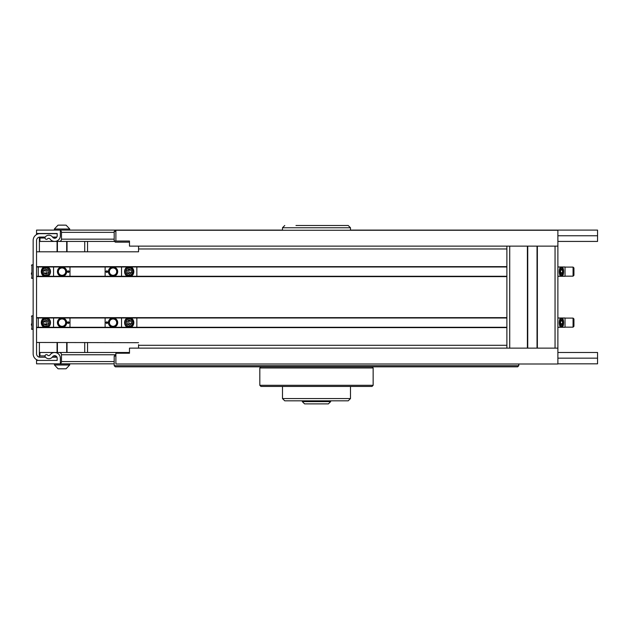 <?xml version="1.0" encoding="UTF-8"?>
<svg xmlns="http://www.w3.org/2000/svg" width="629" height="629" viewBox="0 0 629 629"><rect width="100%" height="100%" fill="white"/><g stroke="black" fill="none" stroke-linecap="round" stroke-linejoin="round"><path stroke-width="0.94" d="M138.553 249.532L138.553 251.797L36.553 251.797L36.553 266.987L43.999 266.987A5.103 4.623 -90 0 0 41.278 271.634A5.103 4.623 -90 0 0 43.999 276.28L47.804 276.28A5.103 4.623 -90 0 0 50.524 271.634A5.103 4.623 -90 0 0 47.804 266.987L121.546 266.987L121.546 276.28L131.107 276.28A5.103 4.623 90 0 0 133.82 271.634A5.103 4.623 90 0 0 131.107 266.987L506.88 266.987L506.88 246.136M138.553 246.136L138.553 251.569M121.546 276.28L36.553 276.28L36.553 317.983L43.999 317.983A5.103 4.623 -90 0 0 41.278 322.63A5.103 4.623 -90 0 0 43.999 327.277L36.553 327.277L36.553 342.467L138.553 342.695M138.553 348.128L138.553 344.731M506.88 348.128L506.88 327.277L131.107 327.277A5.103 4.623 90 0 0 133.82 322.63A5.103 4.623 90 0 0 131.107 317.983L506.88 317.983L506.88 276.28L127.294 276.28A5.103 4.623 90 0 1 124.581 271.634A5.103 4.623 90 0 1 127.294 266.987L121.546 266.987M121.546 327.277L47.804 327.277A5.103 4.623 -90 0 0 50.524 322.63A5.103 4.623 -90 0 0 47.804 317.983L121.546 317.983L121.546 327.277L127.294 327.277A5.103 4.623 90 0 1 124.581 322.63A5.103 4.623 90 0 1 127.294 317.983L121.546 317.983M37.701 234.043A2.831 2.831 0 0 1 39.383 233.493M56.382 233.493A1.816 1.816 0 0 1 57.153 233.666L39.949 233.666A6.801 6.801 -0 0 0 33.148 240.467L33.148 353.797A6.801 6.801 -0 0 0 38.44 360.425M52.553 237.062L56.807 237.062A1.816 1.816 0 0 1 56.146 237.109L55.832 237.062M39.383 237.109L39.383 251.797L39.383 241.426L114.58 241.426M129.48 352.492L39.383 352.492L39.383 342.467L39.383 357.154M53.253 357.201L56.146 356.816A1.816 1.816 0 0 1 56.807 356.847M36.553 251.797L36.553 240.467A3.397 3.397 -0 0 1 39.949 237.062L45.225 237.062M36.553 342.467L36.553 353.797A3.397 3.397 180 0 0 39.949 357.201L45.485 357.201M57.404 241.426L57.404 251.797M57.404 342.467L57.404 352.492M66.698 241.426L66.698 251.797M66.698 342.467L66.698 352.492L84.718 352.492L84.718 342.467M87.549 241.426L87.549 251.797M87.549 342.467L87.549 352.492M557.884 241.426L597.55 241.426L597.55 230.096L350.487 230.096M60.353 230.096L60.353 235.765A5.669 5.669 0 0 1 50.045 239.012A1.604 1.604 0 0 0 47.552 238.847A1.47 1.47 0 0 1 45.516 238.965A1.47 1.47 0 0 1 45.312 236.936A4.537 4.537 0 0 1 52.624 237.172A2.492 2.492 0 0 0 57.176 235.765L57.176 233.493L36.553 233.493L36.553 230.096L282.484 230.096M36.553 363.829L36.553 360.425L57.176 360.425L57.176 358.16A2.492 2.492 0 0 0 52.624 356.753A4.537 4.537 0 0 1 45.312 356.989A1.47 1.47 0 0 1 45.516 354.96A1.47 1.47 0 0 1 47.552 355.078A1.604 1.604 0 0 0 50.045 354.905A5.669 5.669 0 0 1 60.353 358.16L60.353 363.829L36.553 363.829M557.884 363.829L597.55 363.829L597.55 352.492L557.884 352.492M302.313 401.624L304.585 403.889L328.385 403.889L330.65 401.624L302.313 401.624L302.313 400.83M555.053 246.136L537.37 246.136L537.37 348.128L555.053 348.128L555.053 246.136M527.393 246.136L509.718 246.136L509.718 348.128L527.393 348.128L527.393 246.136M557.884 230.261L557.884 246.136L557.884 230.261L115.885 230.261L115.885 241.033L129.48 241.033L129.48 246.136L557.884 246.136L557.884 363.994L557.884 348.128L129.48 348.128L129.48 353.231L115.885 353.231L115.885 363.994L557.884 363.994M506.88 266.987L506.88 276.28M506.88 317.983L506.88 327.277M527.739 246.136L527.739 348.128M537.032 246.136L537.032 348.128M259.816 385.302L260.949 386.442L372.014 386.442L373.146 385.302L373.146 367.965L259.816 367.965L259.816 385.302L373.146 385.302M296.652 400.83L336.318 400.83M350.487 398.566L282.484 398.566L284.748 400.83L348.214 400.83L350.487 398.566L350.487 386.442M284.748 225.504L282.484 227.769L350.487 227.769L348.214 225.504L295.976 225.504M60.353 230.395A2.264 2.264 0 0 1 61.485 232.36L61.485 239.162A2.264 2.264 0 0 1 59.22 241.426M36.553 233.493L36.553 234.578M45.013 238.029L39.383 238.029M39.949 238.029L39.949 241.426M55.722 238.029L53.646 238.029M59.22 352.492A2.264 2.264 0 0 1 61.485 354.764L61.485 361.565A2.264 2.264 0 0 1 60.353 363.523M39.949 352.492L39.949 355.896L45.013 355.896M53.646 355.896L55.722 355.896M36.553 360.425L36.553 359.686M54.432 365.017L69.67 365.017L66.076 368.775L58.025 368.775L54.401 364.899L69.701 364.899L69.701 363.829L60.353 363.829L114.187 363.829M39.949 355.896L39.383 355.896M115.885 354.929L114.187 356.061L115.885 356.061M114.187 365.701L115.319 366.833L517.651 366.833L518.783 365.701L114.187 365.701L114.187 356.061M115.885 230.261L114.187 231.401L115.885 231.401M115.885 241.033L114.187 241.033L115.319 242.165L129.48 242.165M42.033 271.634A4.537 4.112 90 0 1 46.137 267.097A4.537 4.112 90 0 1 50.249 271.634A4.537 4.112 90 0 1 46.137 276.162A4.537 4.112 90 0 1 42.033 271.634M53.551 276.28L53.551 266.987M64.315 266.987L64.315 267.577A4.647 4.647 0 0 1 64.315 275.691L64.315 276.28M69.984 276.28L69.984 266.987M59.786 276.28L59.786 275.691A4.647 4.647 0 0 0 64.315 275.691M59.786 275.691A4.647 4.647 0 0 1 59.786 267.577L59.786 266.987M64.315 267.577A4.647 4.647 0 0 0 59.786 267.577M38.251 276.28L38.251 266.987M46.176 267.097A4.537 4.112 -90 0 0 42.442 269.857A4.537 4.112 -90 0 0 46.176 276.162M48.905 273.072A3.664 3.318 90 0 1 43.197 273.835A3.664 3.318 90 0 1 45.453 267.993A3.664 3.318 90 0 1 48.905 273.072M45.563 269.031L47.749 270.061L48.032 272.656L46.137 274.228L43.959 273.206L43.668 270.604L45.563 269.031M47.151 269.778L46.066 270.604L46.349 273.206L43.959 273.206M46.066 270.604L43.668 270.604M46.349 273.206L47.026 273.489M66.422 272.829A4.537 4.537 0 0 0 63.254 267.262A4.537 4.537 0 0 0 57.679 270.431A4.537 4.537 0 0 0 60.848 276.005A4.537 4.537 0 0 0 66.422 272.829M65.581 272.601A3.664 3.664 0 0 1 59.44 274.205A3.664 3.664 0 0 1 61.123 268.088A3.664 3.664 0 0 1 65.581 272.601M42.033 322.63A4.537 4.112 90 0 1 46.137 318.101A4.537 4.112 90 0 1 50.249 322.63A4.537 4.112 90 0 1 46.137 327.166A4.537 4.112 90 0 1 42.033 322.63M53.551 327.277L53.551 317.983M64.315 317.983L64.315 318.573A4.647 4.647 0 0 1 64.315 326.687L64.315 327.277M69.984 327.277L69.984 317.983M59.786 327.277L59.786 326.687A4.647 4.647 0 0 0 64.315 326.687M59.786 326.687A4.647 4.647 0 0 1 59.786 318.573L59.786 317.983M64.315 318.573A4.647 4.647 0 0 0 59.786 318.573M38.251 327.277L38.251 317.983M46.176 318.101A4.537 4.112 -90 0 0 42.442 320.853A4.537 4.112 -90 0 0 46.176 327.166M48.905 324.069A3.664 3.318 90 0 1 43.197 324.831A3.664 3.318 90 0 1 45.453 318.997A3.664 3.318 90 0 1 48.905 324.069M45.563 320.035L47.749 321.057L48.032 323.66L46.137 325.232L43.959 324.202L43.668 321.608L45.563 320.035M47.151 320.774L46.066 321.608L46.349 324.202L43.959 324.202M46.066 321.608L43.668 321.608M46.349 324.202L47.026 324.493M66.422 323.833A4.537 4.537 0 0 0 63.254 318.258A4.537 4.537 0 0 0 57.679 321.435A4.537 4.537 0 0 0 60.848 327.001A4.537 4.537 0 0 0 66.422 323.833M65.581 323.605A3.664 3.664 0 0 1 59.44 325.209A3.664 3.664 0 0 1 61.123 319.084A3.664 3.664 0 0 1 65.581 323.605M560.565 276.28L562.342 276.28A5.103 2.154 90 0 0 563.608 271.634A5.103 2.154 90 0 0 562.342 266.987L560.565 266.987A5.103 2.154 90 0 0 560.455 267.121A5.103 2.154 90 0 0 559.299 271.634A5.103 2.154 90 0 0 560.455 276.147A5.103 2.154 90 0 0 560.565 276.28L565.023 276.28L565.023 266.987L557.884 266.987L557.892 276.28L560.565 276.28M560.565 327.277L562.342 327.277A5.103 2.154 90 0 0 563.608 322.63A5.103 2.154 90 0 0 562.342 317.983L560.565 317.983A5.103 2.154 90 0 0 560.455 318.117A5.103 2.154 90 0 0 559.299 322.63A5.103 2.154 90 0 0 560.455 327.143A5.103 2.154 90 0 0 560.565 327.277L565.023 327.277L565.023 317.983L557.884 317.983L557.892 327.277L560.565 327.277M560.25 318.408A4.537 1.918 -90 0 1 560.942 318.101A4.537 1.918 -90 0 1 562.287 319.39A3.664 1.549 -90 0 1 562.986 324.069A3.664 1.549 -90 0 1 562.279 325.877A4.537 1.918 -90 0 1 560.942 327.166A4.537 1.918 -90 0 1 560.25 326.86M560.856 327.159A4.537 1.918 90 0 0 561.666 326.64L562.279 325.877A3.664 1.549 -90 0 1 560.007 322.63A3.664 1.549 -90 0 1 562.279 319.39L561.666 318.62A4.537 1.918 90 0 0 560.856 318.101M561.43 320.035L562.444 321.057L562.578 323.66L561.689 325.232L560.675 324.202L560.541 321.608L561.43 320.035M560.643 323.66L562.578 323.66M560.848 321.057L562.444 321.057M565.023 318.101L573.066 318.101L573.066 327.166L565.023 327.166M573.066 327.166L573.939 326.294L573.939 318.966L573.066 318.101M560.25 267.404A4.537 1.918 -90 0 1 560.942 267.097A4.537 1.918 -90 0 1 562.287 268.394A3.664 1.549 -90 0 1 562.986 273.072A3.664 1.549 -90 0 1 562.279 274.873A4.537 1.918 -90 0 1 560.942 276.162A4.537 1.918 -90 0 1 560.25 275.856M560.856 276.162A4.537 1.918 90 0 0 561.666 275.644L562.279 274.873A3.664 1.549 -90 0 1 560.007 271.634A3.664 1.549 -90 0 1 562.279 268.386L561.666 267.624A4.537 1.918 90 0 0 560.856 267.105M561.43 269.031L562.444 270.061L562.578 272.656L561.689 274.228L560.675 273.206L560.541 270.604L561.43 269.031M560.643 272.656L562.578 272.656M560.848 270.061L562.444 270.061M565.023 267.097L573.066 267.097L573.066 276.162L565.023 276.162M573.066 276.162L573.939 275.298L573.939 267.97L573.066 267.097M133.073 271.634A4.537 4.112 -90 0 1 128.961 276.162A4.537 4.112 -90 0 1 124.849 271.634A4.537 4.112 -90 0 1 128.961 267.097A4.537 4.112 -90 0 1 133.073 271.634M110.783 276.28L110.783 275.691A4.647 4.647 0 0 1 110.783 267.577L110.783 266.987M105.114 266.987L105.114 276.28M115.319 266.987L115.319 267.577A4.647 4.647 0 0 0 110.783 267.577M115.319 267.577A4.647 4.647 0 0 1 115.319 275.691L115.319 276.28M110.783 275.691A4.647 4.647 0 0 0 115.319 275.691M136.847 266.987L136.847 276.28M128.921 276.162A4.537 4.112 90 0 0 132.656 273.411A4.537 4.112 90 0 0 128.921 267.097M126.193 270.195A3.664 3.318 -90 0 1 131.901 269.432A3.664 3.318 -90 0 1 129.645 275.266A3.664 3.318 -90 0 1 126.193 270.195M129.535 274.228L127.349 273.206L127.066 270.604L128.961 269.031L131.147 270.061L131.43 272.656L129.535 274.228M127.954 273.489L129.031 272.656L128.748 270.061L131.147 270.061M129.031 272.656L131.43 272.656M128.748 270.061L128.072 269.77M108.675 270.431A4.537 4.537 0 0 0 111.852 276.005A4.537 4.537 0 0 0 117.419 272.829A4.537 4.537 0 0 0 114.25 267.262A4.537 4.537 0 0 0 108.675 270.431M109.517 270.659A3.664 3.664 0 0 1 115.657 269.055A3.664 3.664 0 0 1 113.975 275.18A3.664 3.664 0 0 1 109.517 270.659M133.073 322.63A4.537 4.112 -90 0 1 128.961 327.166A4.537 4.112 -90 0 1 124.849 322.63A4.537 4.112 -90 0 1 128.961 318.101A4.537 4.112 -90 0 1 133.073 322.63M110.783 327.277L110.783 326.687A4.647 4.647 0 0 1 110.783 318.573L110.783 317.983M105.114 317.983L105.114 327.277M115.319 317.983L115.319 318.573A4.647 4.647 0 0 0 110.783 318.573M115.319 318.573A4.647 4.647 0 0 1 115.319 326.687L115.319 327.277M110.783 326.687A4.647 4.647 0 0 0 115.319 326.687M136.847 317.983L136.847 327.277M128.921 327.166A4.537 4.112 90 0 0 132.656 324.407A4.537 4.112 90 0 0 128.921 318.101M126.193 321.191A3.664 3.318 -90 0 1 131.901 320.428A3.664 3.318 -90 0 1 129.645 326.27A3.664 3.318 -90 0 1 126.193 321.191M129.535 325.232L127.349 324.202L127.066 321.608L128.961 320.035L131.147 321.057L131.43 323.66L129.535 325.232M127.954 324.485L129.031 323.66L128.748 321.057L131.147 321.057M129.031 323.66L131.43 323.66M128.748 321.057L128.072 320.774M108.675 321.435A4.537 4.537 0 0 0 111.852 327.001A4.537 4.537 0 0 0 117.419 323.833A4.537 4.537 0 0 0 114.25 318.258A4.537 4.537 0 0 0 108.675 321.435M109.517 321.663A3.664 3.664 0 0 1 115.657 320.059A3.664 3.664 0 0 1 113.975 326.176A3.664 3.664 0 0 1 109.517 321.663M58.623 368.814L64.244 368.814M54.401 230.096L54.401 229.027L69.701 229.027L54.401 229.027M64.551 225.111L59.551 225.111M64.244 225.111L60.824 225.111M56.98 357.201L52.278 357.201M506.88 327.615L36.553 327.615L36.553 317.645L506.88 317.645M506.88 276.618L36.553 276.618L36.553 266.649L506.88 266.649M31.45 323.943L31.45 325.248M33.148 329.431L31.45 328.975M31.45 272.939L31.45 274.252M33.148 278.435L31.45 277.979M138.553 248.966L506.88 248.966M138.553 345.297L506.88 345.297M57.066 241.426L57.066 251.797M57.066 342.467L57.066 352.492M67.036 241.426L67.036 251.797M67.036 342.467L67.036 352.492M84.718 241.426L84.718 251.797M597.55 235.765L557.884 235.765M557.884 358.16L597.55 358.16M114.187 239.162L61.485 239.162M61.485 232.36L114.187 232.36M61.485 354.764L115.885 354.764M114.187 361.565L61.485 361.565M68.286 270.855A0.778 0.778 0 0 0 67.61 272.019A0.778 0.778 0 0 0 68.954 272.019A0.778 0.778 0 0 0 68.286 270.855M67.712 271.634A0.574 0.574 0 0 1 68.286 271.06A0.574 0.574 0 0 1 68.86 271.634A0.574 0.574 0 0 1 68.286 272.208A0.574 0.574 0 0 1 67.712 271.634M68.286 321.851A0.778 0.778 0 0 0 67.61 323.023A0.778 0.778 0 0 0 68.954 323.023A0.778 0.778 0 0 0 68.286 321.851M67.712 322.63A0.574 0.574 0 0 1 68.286 322.056A0.574 0.574 0 0 1 68.86 322.63A0.574 0.574 0 0 1 68.286 323.204A0.574 0.574 0 0 1 67.712 322.63M106.82 272.412A0.778 0.778 0 0 0 107.488 271.241A0.778 0.778 0 0 0 106.144 271.241A0.778 0.778 0 0 0 106.82 272.412M107.386 271.634A0.574 0.574 0 0 1 106.82 272.208A0.574 0.574 0 0 1 106.246 271.634A0.574 0.574 0 0 1 106.82 271.06A0.574 0.574 0 0 1 107.386 271.634M106.82 323.408A0.778 0.778 0 0 0 107.488 322.245A0.778 0.778 0 0 0 106.144 322.245A0.778 0.778 0 0 0 106.82 323.408M107.386 322.63A0.574 0.574 0 0 1 106.82 323.204A0.574 0.574 0 0 1 106.246 322.63A0.574 0.574 0 0 1 106.82 322.056A0.574 0.574 0 0 1 107.386 322.63M54.432 228.909L58.025 225.151L66.076 225.151L69.67 228.909M31.45 316.285L31.906 315.829L31.906 329.431M31.45 265.289L31.906 264.833L31.906 278.435M330.65 401.624L330.65 400.83M260.949 366.833L259.816 367.965M372.014 366.833L373.146 367.965M282.484 398.566L282.484 386.442M282.484 227.769L282.484 230.261M350.487 227.769L350.487 230.261M518.783 365.701L518.783 363.994M114.187 241.033L114.187 231.401M54.401 364.899L54.401 363.829M69.701 229.027L69.701 230.096M31.906 315.829L33.148 315.829M31.906 264.833L33.148 264.833"/></g></svg>

